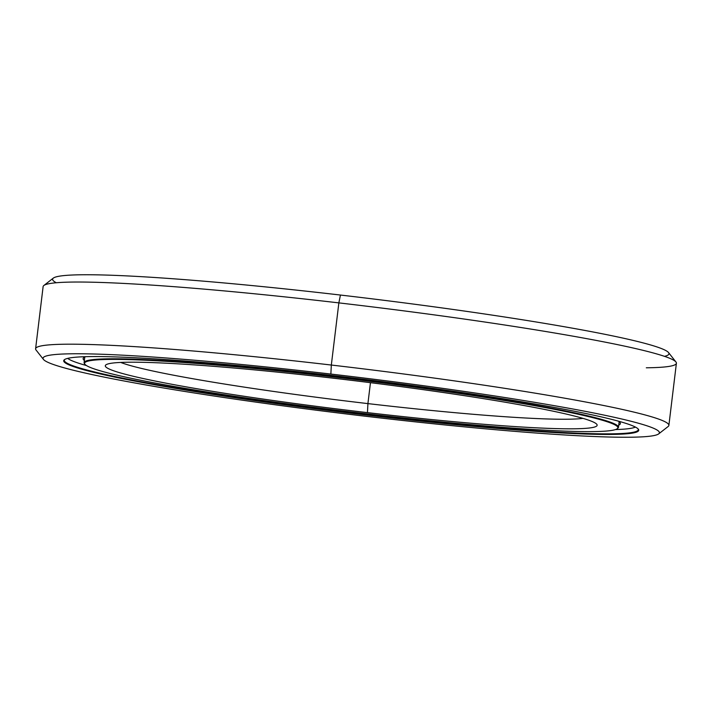 <?xml version="1.0" encoding="UTF-8"?>
<svg xmlns="http://www.w3.org/2000/svg" width="712" height="712" viewBox="0 0 712 712"><rect width="100%" height="100%" fill="white"/><g stroke="black" fill="none" stroke-linecap="round" stroke-linejoin="round"><path stroke-width="1.07" d="M617.268 428.704A268.611 16.358 6.9 0 1 368.825 414.064A268.611 16.358 -173.1 0 0 617.304 426.497A268.611 16.358 -173.1 0 0 333.617 376.951L333.643 376.381L333.617 376.951A268.611 16.358 6.9 0 1 617.268 428.704L617.856 428.241A269.136 16.385 -173.1 0 0 333.643 376.381L333.723 375.669L333.643 376.381A269.136 16.385 6.9 0 1 618.47 427.316A269.136 16.385 6.9 0 1 617.527 428.473M334.978 378.392A247.714 15.085 -173.1 0 0 105.865 364.891A247.714 15.085 -173.1 0 0 367.454 412.622L367.917 403.606A239.214 14.56 6.9 0 1 120.693 362.426A239.214 14.56 -173.1 0 0 367.917 403.606L370.454 382.682L367.917 403.606A239.214 14.56 -173.1 0 0 582.986 418.371A239.214 14.56 6.9 0 1 367.917 403.606L367.454 412.622A247.714 15.085 -173.1 0 0 596.798 424.299A247.714 15.085 -173.1 0 0 334.978 378.392A247.714 15.085 6.9 0 1 596.611 424.085A247.714 15.085 6.9 0 1 367.454 412.622A247.714 15.085 6.9 0 1 105.83 366.929A247.714 15.085 6.9 0 1 334.978 378.392M333.617 376.951A268.611 16.358 -173.1 0 0 85.129 364.517A268.611 16.358 -173.1 0 0 368.825 414.064A268.611 16.358 6.9 0 1 84.933 364.286A268.611 16.358 6.9 0 1 333.617 376.951M84.737 364.001A269.136 16.385 6.9 0 1 84.096 362.648A269.136 16.385 6.9 0 1 333.643 376.381A269.136 16.385 -173.1 0 0 84.47 363.698L84.933 364.286M675.955 361.99L668.541 352.573A310.441 18.904 -173.1 0 0 340.434 295.044L338.859 302.885A318.949 19.42 6.9 0 1 675.955 361.99A318.949 19.42 6.9 0 1 646.309 367.793M658.698 433.875L668.15 426.497A318.949 19.42 -173.1 0 0 331.329 365.042L338.859 302.885L331.329 365.042A318.949 19.42 6.9 0 1 668.88 425.393L676.4 363.236A318.949 19.42 -173.1 0 0 338.859 302.885A318.949 19.42 -173.1 0 0 43.12 286.607L35.6 348.764A318.949 19.42 6.9 0 1 331.329 365.042L330.866 374.058A310.441 18.904 6.9 0 1 658.698 433.875A310.441 18.904 6.9 0 1 371.566 416.956A310.441 18.904 -173.1 0 0 658.751 431.321A310.441 18.904 -173.1 0 0 330.866 374.058A310.441 18.904 -173.1 0 0 43.69 359.685A310.441 18.904 -173.1 0 0 371.566 416.956A310.441 18.904 6.9 0 1 43.459 359.427A310.441 18.904 6.9 0 1 330.866 374.058L331.329 365.042A318.949 19.42 -173.1 0 0 36.045 350.01L43.459 359.427M332.237 375.5A289.606 17.631 -173.1 0 0 64.374 359.711A289.606 17.631 -173.1 0 0 370.204 415.514L370.231 414.954A289.072 17.604 6.9 0 1 64.703 359.489A289.072 17.604 -173.1 0 0 64.302 360.254A289.072 17.604 -173.1 0 0 370.231 414.954L370.32 414.242L370.231 414.954A289.072 17.604 -173.1 0 0 638.264 429.71A289.072 17.604 -173.1 0 0 638.059 428.864A289.072 17.604 6.9 0 1 370.231 414.954L370.204 415.514A289.606 17.631 -173.1 0 0 638.317 429.167A289.606 17.631 -173.1 0 0 332.237 375.5A289.606 17.631 6.9 0 1 638.112 428.918A289.606 17.631 6.9 0 1 370.204 415.514A289.606 17.631 6.9 0 1 64.329 362.097A289.606 17.631 6.9 0 1 332.237 375.5M338.859 302.885L340.434 295.044A310.441 18.904 -173.1 0 0 53.302 278.125L43.85 285.503A318.949 19.42 6.9 0 1 338.859 302.885M56.328 282.753A310.441 18.904 6.9 0 1 340.434 295.044A310.441 18.904 6.9 0 1 664.501 356.347M635.407 427.075A287.212 17.488 6.9 0 1 615.488 429.576A287.212 17.488 -173.1 0 0 635.407 427.075M85.823 356.676A270.578 16.474 -173.1 0 0 83.135 358.572A270.578 16.474 -173.1 0 0 84.363 360.432A270.578 16.474 6.9 0 1 85.823 356.676M618.746 425.1A270.578 16.474 -173.1 0 0 620.375 423.587A270.578 16.474 -173.1 0 0 618.221 421.103A270.578 16.474 6.9 0 1 618.746 425.1M86.455 365.55A287.212 17.488 6.9 0 1 67.702 358.376A287.212 17.488 -173.1 0 0 86.455 365.55M618.47 427.316L619.146 421.735M84.764 357.068L84.096 362.648"/></g></svg>

